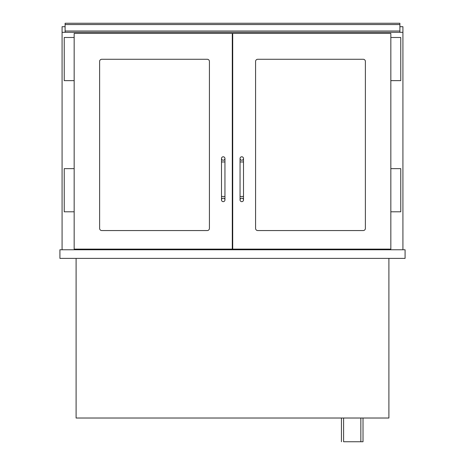 <?xml version="1.0" encoding="UTF-8"?>
<svg xmlns="http://www.w3.org/2000/svg" width="465" height="465" viewBox="0 0 465 465"><rect width="100%" height="100%" fill="white"/><g stroke="black" fill="none" stroke-linecap="round" stroke-linejoin="round"><path stroke-width="0.7" d="M232.285 59.061L232.715 59.061M81.061 249.757L81.061 249.112M402.923 249.757L402.923 32.312L62.078 32.312L62.078 249.757M383.939 249.112L383.939 249.757M363.014 418.023L363.014 441.75L343.594 441.75L343.594 418.023M341.438 441.75L341.438 418.023M59.921 258.389L405.079 258.389L405.079 249.757L59.921 249.757L59.921 258.389M388.897 258.389L388.897 418.023L76.103 418.023L76.103 258.389M373.366 249.757L373.366 249.112M232.285 245.444L232.715 245.444M91.634 249.757L91.634 249.112M232.285 150.526L232.715 150.526L232.285 150.526M399.9 32.312L399.9 23.25L65.1 23.25L65.1 24.546L399.9 24.546M399.9 31.016L65.1 31.016L65.1 32.312M65.1 31.016L65.1 24.546M209.419 228.402A2.156 2.156 0 0 1 207.262 230.559L101.771 230.559A2.156 2.156 0 0 1 99.615 228.402L99.615 61.432A2.156 2.156 0 0 1 101.771 59.276L207.262 59.276A2.156 2.156 0 0 1 209.419 61.432L209.419 228.402M74.162 249.112L232.285 249.112L232.285 33.387L74.162 33.387L74.162 249.112M255.581 228.402A2.156 2.156 0 0 0 257.738 230.559L363.229 230.559A2.156 2.156 0 0 0 365.385 228.402L365.385 61.432A2.156 2.156 0 0 0 363.229 59.276L257.738 59.276A2.156 2.156 0 0 0 255.581 61.432L255.581 228.402M390.838 249.112L232.715 249.112L232.715 33.387L390.838 33.387L390.838 249.112M74.162 37.485L64.24 37.485L64.24 80.631L74.162 80.631M74.162 168.644L64.24 168.644L64.24 211.79L74.162 211.79M390.838 37.485L400.76 37.485L400.76 80.631L390.838 80.631M390.838 168.644L400.76 168.644L400.76 211.79L390.838 211.79M209.419 61.432A2.156 2.156 0 0 0 207.262 59.276M99.615 228.402A2.156 2.156 0 0 0 101.771 230.559M255.581 61.432A2.156 2.156 0 0 1 257.738 59.276M365.385 228.402A2.156 2.156 0 0 1 363.229 230.559M221.497 158.507A1.726 1.726 0 0 1 223.223 156.781A1.726 1.726 0 0 1 224.95 158.507A1.726 1.726 0 0 1 223.223 160.233A1.726 1.726 0 0 1 221.497 158.507A1.726 1.726 0 0 1 223.223 156.781A1.726 1.726 0 0 1 224.95 158.507A1.726 1.726 0 0 1 223.223 160.233A1.726 1.726 0 0 1 221.497 158.507L221.497 196.474L224.95 196.474L224.95 158.507M223.223 198.2A1.726 1.726 0 0 0 221.497 199.927A1.726 1.726 0 0 0 223.223 201.653A1.726 1.726 0 0 0 224.95 199.927A1.726 1.726 0 0 0 223.223 198.2M243.503 158.507A1.726 1.726 0 0 0 241.777 156.781A1.726 1.726 0 0 0 240.05 158.507A1.726 1.726 0 0 0 241.777 160.233A1.726 1.726 0 0 0 243.503 158.507A1.726 1.726 0 0 0 241.777 156.781A1.726 1.726 0 0 0 240.05 158.507A1.726 1.726 0 0 0 241.777 160.233A1.726 1.726 0 0 0 243.503 158.507L243.503 196.474L240.05 196.474L240.05 199.927A1.726 1.726 0 0 1 241.777 198.2A1.726 1.726 0 0 1 243.503 199.927A1.726 1.726 0 0 1 241.777 201.653A1.726 1.726 0 0 1 240.05 199.927M62.078 32.312L62.078 26.703L65.1 26.703M402.923 32.312L402.923 26.703L399.9 26.703M232.715 206.181L232.285 206.181M232.285 210.93L232.715 210.93M232.285 72.005L232.715 72.005M232.285 76.086L232.715 76.086M232.715 136.722L232.285 136.722M232.715 141.035L232.285 141.035M232.285 142.331L232.715 142.331M232.715 149.23L232.285 149.23M221.497 161.959L224.95 161.959M243.503 161.959L240.05 161.959L240.05 158.507M232.715 129.816L232.285 129.816M232.715 152.229L232.285 152.229M232.715 152.386L232.285 152.386M360.852 418.023L360.852 441.75M221.497 196.474L221.497 199.927M224.95 196.474L224.95 199.927M240.05 161.959L240.05 196.474M243.503 196.474L243.503 199.927M232.715 128.956L232.285 128.956M232.715 152.444L232.285 152.444"/></g></svg>
